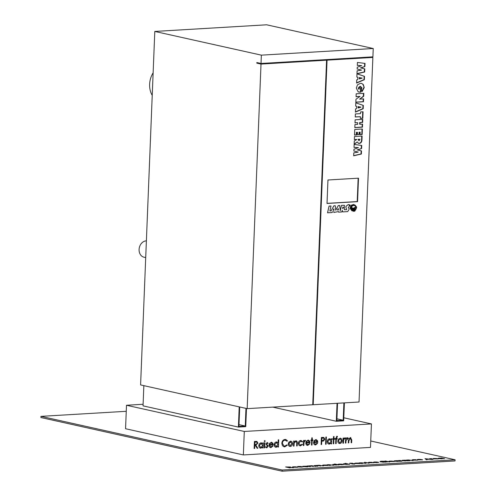<?xml version="1.0" encoding="UTF-8"?>
<svg xmlns="http://www.w3.org/2000/svg" width="496" height="496" viewBox="0 0 496 496"><rect width="100%" height="100%" fill="white"/><g stroke="black" fill="none" stroke-linecap="round" stroke-linejoin="round"><path stroke-width="0.74" d="M145.712 257.579L143.976 257.195A8.296 6.603 -77.5 0 1 139.097 249.494A8.296 6.603 -77.5 0 1 146.382 240.87M152.222 95.368A18.966 15.085 -77.5 0 1 149.625 84.283A18.966 15.085 -77.5 0 1 153.128 72.838M349.736 205.108L350.114 205.58L349.705 205.741M355.781 209.523L353.233 211.271L354.758 211.191L356.357 208.475L356.674 207.092L354.95 204.978L354.082 204.904L351.335 206.727L352.501 208.184M355.372 207.409L353.195 208.5L352.21 208.432L350.734 206.714L353.865 204.439L351.49 205.121L350.387 206.844L352.123 209.052L353.189 209.126L355.998 207.024L354.702 205.604L353.834 205.53L354.981 205.542L356.215 207.229L353.164 209.51L352.067 209.43L350.201 207.477L352.017 209.92L353.102 210.006L356.078 208.525L353.14 210.397L352.03 210.31L350.12 208.351L351.9 210.812L353.053 210.881L355.812 209.529L353.264 211.277M356.023 208.593L353.115 210.391L352.011 210.31M350.201 207.477L351.999 209.913M354.702 205.604L353.89 205.518M353.865 204.439L351.459 205.115L350.356 206.838L352.123 209.052M356.984 73.786L357.101 70.841L361.534 70.085L357.176 69.012L357.244 67.22L361.714 65.621L357.318 65.391L357.436 62.446L365.019 63.42L364.889 66.526L360.722 67.909L364.796 68.913L364.672 72.007L356.984 73.786L364.498 76.353L364.362 79.695L356.612 83.061L356.736 79.837L357.74 79.509L357.833 77.252L356.853 77.054L356.984 73.792M358.583 88.158L359.129 89.243L359.185 87.904L360.97 87.798L360.79 92.188L358.143 91.834L356.314 88.015L357.573 84.754L360.456 83.328L361.491 83.402L363.239 84.425L364.244 87.575L362.08 91.624L361.311 89.199L361.956 87.866L360.332 86.378L358.23 88.077L359.073 89.23M358.782 89.168L359.129 89.243M360.728 86.385L359.978 86.298L358.23 88.077M355.682 106.101L355.812 102.839L363.332 105.4L363.196 108.742L355.44 112.108L355.57 108.884L356.574 108.556L356.667 106.299L355.682 106.101M355.012 122.853L355.136 119.803L362.768 119.35L362.644 122.4L360.071 122.555L359.997 124.26L362.576 124.105L362.458 127.156L354.82 127.608L354.944 124.558L357.622 124.403L357.69 122.698L355.012 122.853M354.336 139.574L354.46 136.53L362.099 136.078L361.944 139.946C361.832 142.067 360.927 143.22 359.216 143.425L358.534 143.375L357.312 141.955L354.15 144.33L354.28 141.019L356.829 139.426L354.336 139.574M327.056 60.152L313.218 404.724L359.036 402.002L372.874 57.431L327.056 60.152L324.979 59.687M353.685 155.8L353.803 152.855L358.242 152.098L353.877 151.026L353.952 149.24L358.422 147.641L354.026 147.411L354.144 144.46L361.72 145.44L361.596 148.54L357.43 149.922L361.503 150.927L361.379 154.02L353.685 155.8M354.522 135.055L354.745 129.45L362.384 128.991L362.161 134.54L360.077 134.664L360.177 132.165L359.482 132.209L359.389 134.472L357.411 134.59L357.498 132.327L356.705 132.37L356.605 134.931L354.522 135.055M355.248 116.994L355.372 113.944L360.524 113.64L360.592 111.929L363.072 111.786L362.812 118.246L360.332 118.395L360.406 116.684L355.248 116.994M356.06 96.732L356.178 93.806L363.816 93.353L363.692 96.317L359.594 99.169L363.593 98.84L363.475 101.767L355.837 102.219L355.961 99.231L360.028 96.41L356.06 96.732M358.503 178.176L327.955 179.986L327.013 203.459L357.56 201.649L358.503 178.176M342.184 210.354L342.73 211.891L347.572 211.612C350.697 208.084 347.882 208.066 348.359 207.427L349.097 206.745L349.252 204.86M338.458 211.563L338.539 212.152L341.818 211.959L342.197 210.31L342.761 211.897M334.031 211.823L334.112 212.412L338.489 211.563L338.539 212.152M349.519 204.935C348.855 204.141 347.677 204.674 345.979 206.541C345.625 209.219 348.62 209.963 344.311 209.69L344.453 205.282L341.502 205.369L340.25 210.781L339.71 205.48L338.315 205.561L335.736 210.236L335.284 205.741L333.851 205.815L331.068 210.874L329.877 210.943L331.024 205.995L329.071 206.1L327.527 212.796L331.96 212.542L332.289 211.928L334.056 211.823L334.112 212.412M339.686 205.474L338.284 205.555L335.73 210.186M344.422 205.276L341.471 205.363L340.244 210.695M349.488 204.929C348.824 204.135 347.646 204.668 345.954 206.534C345.6 209.213 348.589 209.957 344.28 209.684M350.058 205.79L349.55 205.654L350.058 205.028L349.581 205.66L350.058 205.79L350.207 205.189L349.736 205.053L350.083 205.034M143.846 385.652L143.04 405.858L238.39 427.075L245.749 426.641L246.475 408.487M154.795 31.44L140.597 384.927L247.163 408.642L261.008 64.071L256.798 63.135L256.823 62.546L261.026 63.482L261.361 55.149L373.234 48.515L266.662 24.8L154.795 31.44L261.361 55.149M239.711 406.98L238.929 426.411L245.26 426.033L245.966 408.375M239.202 406.869L238.39 427.075M337.038 403.31L336.319 421.265L343.678 420.825L344.398 402.87M343.883 402.901L343.189 420.224L336.858 420.602L337.559 403.279M267.084 442.5L268.125 443.17L267.759 443.629L267.059 443.133L266.488 443.858L268.076 446.27L266.792 447.832L265.62 447.206L265.98 446.71L266.786 447.2L267.561 446.332L265.974 443.914L267.301 442.519M267.189 443.145L266.488 443.858M266.792 447.832L266.457 447.807L266.792 447.832M264.256 441.142L264.752 440.566L265.205 441.08L264.709 441.651L264.225 441.136M264.752 440.566L265.205 441.08L264.678 441.645M271.231 442.252L272.874 443.17L273.259 444.924L269.514 445.148L270.965 446.952L272.546 445.78L272.992 446.047L271.002 447.584L270.456 447.541L271.002 447.584C269.7 447.522 269.037 446.679 269.006 445.055L269.557 443.312L271.746 442.289M270.562 446.915L270.965 446.952M285.051 439.45L285.845 439.512L287.488 440.777L287.023 441.229L284.989 440.175C283.445 440.398 282.565 441.446 282.329 443.312L284.103 446.084L284.785 446.133L286.874 444.838L287.308 445.228L284.76 446.853L282.447 445.761L281.821 443.294C282.094 441 283.166 439.723 285.051 439.45M297.172 445.941L297.247 443.306C297.414 441.787 296.93 440.95 295.79 440.789C296.955 440.956 297.445 441.793 297.278 443.312L297.172 445.941L296.658 445.966L296.738 442.382L295.703 441.434L294.221 442.878L294.01 446.127L293.496 446.158L293.706 441.012L294.221 440.981L294.184 441.911L296.193 440.82M296.025 441.452L294.221 442.878M303.335 445.575L303.546 440.429L304.06 440.398L304.029 441.155L305.083 440.243L305.524 440.392L305.22 440.956L304.085 442.041L303.85 445.544L303.335 445.575L303.85 445.544M305.083 440.243L305.524 440.392L304.085 442.041M311.693 439.946L311.779 437.869L312.294 437.838L312.207 439.915L312.945 439.871L312.914 440.504L312.182 440.547L312.003 445.061L311.488 445.092L311.668 440.578L310.936 440.622L310.961 439.989L311.693 439.946M321.104 444.521L321.389 437.478L322.512 437.41L323.814 437.441L324.837 439.158L323.621 441.012L321.749 441.235L321.619 444.49L321.104 444.521L321.619 444.49M323.783 437.435L324.837 439.158M329.536 438.793L331.185 439.735L331.223 438.786L331.737 438.755L331.533 443.901L331.018 443.932L331.055 443.04L329.307 444.125C327.98 444.05 327.292 443.201 327.23 441.576C327.434 439.94 328.203 439.016 329.536 438.793L330.051 438.83M336.778 436.294L337.398 436.387L337.373 437.044L336.858 436.92L336.369 438.476L337.243 438.427L337.218 439.059L336.344 439.109L336.158 443.622L335.643 443.653L335.823 439.14L335.24 439.177L335.265 438.545L335.848 438.507L336.778 436.294L337.398 436.387L337.348 437.032L336.834 436.914L336.4 437.763M342.916 443.226L343.12 438.08L343.635 438.049L343.604 438.805L344.658 437.9L345.098 438.049L343.66 439.692L343.424 443.195L342.916 443.226M344.658 437.9L345.098 438.049L344.77 438.6M344.794 438.613L343.66 439.692M244.292 431.464L243.35 454.937L370.487 447.398L371.43 423.925L244.292 431.464L126.499 405.257L143.102 404.271M347.578 437.726L348.862 438.886L350.443 437.553L351.763 439.921L351.652 442.705L351.137 442.736L351.249 439.946L350.331 438.191L348.868 440.876L348.787 442.878L348.273 442.909L348.378 440.287L347.46 438.359L346.01 440.882L345.923 443.046L345.408 443.077L345.619 437.931L346.127 437.9L346.096 438.793L346.704 438.036L347.901 437.751M350.443 437.553L350.777 437.577M350.585 438.21L348.837 440.87L348.787 442.878M347.436 438.352L345.985 440.876L345.923 443.046M340.076 438.166L341.632 438.923L342.135 440.721C341.949 442.358 341.192 443.281 339.865 443.498C338.545 443.443 337.857 442.599 337.801 440.975L338.452 439.115L340.591 438.21M339.865 443.498L339.326 443.455L339.865 443.498M333.43 438.656L333.51 436.579L334.025 436.548L333.944 438.625L334.676 438.582L334.651 439.214L333.913 439.258L333.734 443.771L333.219 443.802L333.405 439.289L332.667 439.332L332.692 438.7L333.43 438.656M325.587 444.255L325.872 437.032L326.387 437.001L326.101 444.224L325.587 444.255M317.111 443.139L317.533 443.393L315.574 444.937C314.272 444.881 313.602 444.038 313.571 442.413L314.123 440.665L315.797 439.611L317.44 440.522L317.824 442.283L314.08 442.506L315.53 444.311L317.118 443.133L317.564 443.399L315.028 444.9M315.797 439.611L316.312 439.648M315.14 444.273L315.53 444.311M308.016 440.07L309.659 440.981L310.043 442.742L306.299 442.965L307.749 444.769L309.337 443.598L309.777 443.864L307.241 445.358L307.787 445.396C306.491 445.34 305.821 444.497 305.79 442.872L306.342 441.13L308.531 440.107M307.371 444.738L306.299 442.965M300.75 440.504L302.616 441.595L302.176 441.948L300.688 441.136L298.815 443.263L300.526 445.197L302.083 444.205L302.498 444.528L300.495 445.83C299.125 445.823 298.394 444.993 298.301 443.35C298.524 441.632 299.342 440.69 300.75 440.504L301.326 440.547M301.165 441.173L300.657 441.13L298.815 443.263M300.037 445.16L300.526 445.197L298.79 443.257M302.076 444.218L302.473 444.521L299.888 445.786M290.52 441.111L292.076 441.862L292.572 443.66C292.386 445.296 291.629 446.22 290.303 446.437C288.982 446.381 288.3 445.538 288.244 443.914L288.889 442.054L291.028 441.149M290.303 446.437L289.763 446.4L290.303 446.437M277.971 446.189L276.222 447.274C274.896 447.2 274.201 446.35 274.145 444.726C274.35 443.089 275.113 442.165 276.452 441.942L278.101 442.928L278.225 439.859L278.733 439.828L278.448 447.051L277.934 447.082L277.971 446.189L275.708 447.231M276.452 441.942L276.929 441.979M262.62 447.101L260.871 448.179C259.551 448.111 258.856 447.262 258.8 445.637C258.999 444.001 259.768 443.077 261.101 442.854L262.756 443.796L262.793 442.847L263.308 442.816L263.103 447.962L262.589 447.993L262.62 447.101L260.363 448.142M261.101 442.854L261.615 442.891M264.201 447.894L264.411 442.748L264.92 442.717L264.715 447.863L264.201 447.894L264.715 447.863M254.144 448.489L254.423 441.452L256.866 441.403L257.945 443.12L255.843 445.148L257.815 448.272L257.176 448.31L255.204 445.185L254.789 445.21L254.659 448.458L254.144 448.489L254.659 448.458M293.458 467.257L297.643 467.195L292.869 467.269L292.324 467.015L293.39 466.792L297.203 467.034L293.458 467.257L297.674 467.263M292.869 467.269L292.324 467.015M303.149 466.711L302.628 466.432L303.719 466.221L307.483 466.407C308.332 466.631 308.14 466.786 306.9 466.885L302.634 466.383L305.815 466.197L308.004 466.643M303.149 466.662L302.628 466.432M314.545 465.595L319.151 465.26L323.181 465.905L319.436 465.353C318.568 465.453 318.637 465.595 319.635 465.775L316.572 465.521L315.933 465.67L317.452 466.246L314.377 465.558L318.327 465.459M319.436 465.353C318.568 465.453 318.637 465.595 319.635 465.775L320.664 466.054M330.007 465.496L326.938 464.814L328.991 464.678L333.678 465.279L329.276 464.764L328.668 465.031L330.007 465.496M328.55 464.963L330.355 465.477M342.755 464.467L338.613 464.56L338.067 464.299L339.134 464.076L342.947 464.318L339.202 464.541L343.418 464.547M338.613 464.56L338.067 464.312M354.473 464.076L351.813 463.977L354.454 463.754L349.661 463.394L352.327 463.159L350.157 463.357L354.969 463.729L354.473 464.126M351.937 463.989L354.454 463.754M349.661 463.394L352.321 463.208M350.461 463.19L350.151 463.407L351.075 463.456M362.024 463.599L358.949 462.917L360.983 462.811L360.542 463.097L362.024 463.599M359.116 462.954L365.186 463.177L364.337 462.594L364.895 462.563L366.06 463.357L361.007 462.793M360.71 462.904L362.371 463.58M364.517 462.309L365.31 462.353M368.987 462.582L373.99 462.749L368.881 462.768C368.02 462.532 368.261 462.365 369.607 462.266L372.242 462.315L369.359 462.731L374.003 462.725M368.981 462.607L369.359 462.774M368.881 462.768L368.354 462.532M380.748 461.888C379.564 461.571 379.862 461.354 381.641 461.218L385.02 461.268L382.044 461.317C380.587 461.429 380.333 461.609 381.288 461.863L387.68 461.857L382.974 462.179L380.017 461.571M380.705 461.627L385.634 462.105M390.011 461.528L394.196 461.466L389.422 461.54L388.876 461.286L389.943 461.063L393.756 461.305L390.011 461.528L394.233 461.534M389.422 461.54L388.876 461.286M401.524 461.255L398.449 460.573L400.483 460.468L400.043 460.753L401.524 461.255M398.617 460.61L400.483 460.468M400.21 460.561L401.872 461.237M409.454 460.784L406.379 460.102L408.431 459.966L413.125 460.567L408.723 460.052L408.109 460.319L409.454 460.784M408.109 460.369L409.801 460.765M418.351 459.848L422.536 459.786L417.762 459.86L417.223 459.606L418.283 459.383L422.096 459.625L418.351 459.848L422.573 459.854M417.762 459.86L417.223 459.606M432.655 459.408L429.586 458.726L431.619 458.62L431.173 458.905L432.655 459.408M429.747 458.763L431.619 458.62M431.346 458.713L433.002 459.389M438.6 458.62C437.77 458.397 437.974 458.236 439.214 458.137L441.477 458.019L444.552 458.701L438.086 458.391M370.748 440.994L455.099 459.767L282.137 470.028L40.951 416.361L126.257 411.302M243.35 454.937L125.556 428.73L126.499 405.257M434.062 458.912L438.253 458.856L433.479 458.93L432.934 458.67L433.994 458.447L437.807 458.695L434.062 458.912L438.284 458.918M433.479 458.93L432.934 458.67M424.998 458.676L431.923 459.451L429.17 459.234L426.572 459.389L427.05 459.742L426.492 459.773L424.998 458.676M412.746 459.984L417.75 460.152L412.641 460.17C411.779 459.935 412.021 459.767 413.366 459.674L416.008 459.718L413.125 460.133L417.762 460.133M412.74 460.009L413.118 460.176M412.641 460.17L412.12 459.935M402.33 460.772C401.493 460.548 401.698 460.387 402.944 460.288L405.207 460.17L408.282 460.852L401.816 460.542M394.543 461.237C393.712 461.007 393.917 460.852 395.163 460.753L397.42 460.635L400.495 461.317L394.035 461.007M389.41 461.974L385.094 461.013L389.41 461.974M377.251 462.607L374.003 462.458L373.457 462.204L374.523 461.974L378.336 462.222L374.592 462.446L378.777 462.427M374.003 462.458L373.457 462.204M368.776 463.196L365.701 462.514L368.776 463.196M355.942 463.549L360.127 463.487L355.353 463.562L354.807 463.307L355.874 463.084L359.687 463.326L355.942 463.549L360.164 463.555M355.353 463.562L354.807 463.314M343.734 464.25C342.903 464.027 343.108 463.865 344.354 463.766L346.692 463.81L345.371 463.369L349.686 464.33L343.226 464.02M333.163 464.876C332.332 464.653 332.537 464.492 333.777 464.392L336.121 464.436L334.8 463.996L339.115 464.957L332.649 464.647M323.783 465.459L327.968 465.397L323.194 465.471L322.648 465.217L323.714 464.994L327.527 465.236L323.783 465.459L327.999 465.465M323.194 465.471L322.648 465.217M307.129 466.035L311.736 465.701L315.766 466.345L312.021 465.794C311.153 465.893 311.221 466.035 312.22 466.215L309.157 465.961L308.518 466.11L310.037 466.686L306.962 465.998L310.911 465.899M312.021 465.794C311.153 465.893 311.221 466.035 312.22 466.215L313.249 466.494M298.028 466.972C297.166 466.736 297.408 466.569 298.753 466.469L301.388 466.519L298.505 466.934L303.143 466.928L297.501 466.736M298.505 466.978L301.525 467.096M285.808 466.984L290.365 466.984C291.009 467.176 290.712 467.3 289.472 467.356L293.52 467.666L288.418 467.418L289.844 467.883L285.64 466.947L290.749 467.145M324.502 59.718L326.579 60.177L312.74 404.748L247.163 408.642M326.579 60.177L261.008 64.071M373.234 48.515L372.899 56.848L261.026 63.482M370.797 56.972L372.874 57.431M258.9 63.011L256.798 63.135M312.747 404.618L313.218 404.724M343.802 417.775L371.43 423.925M272.763 407.123L336.319 421.265M357.207 151.919L358.242 152.098M357.033 147.597L358.422 147.641M356.686 147.517L354.026 147.355M361.367 145.39L361.249 148.459L361.596 148.54M361.249 148.459L359.687 149.246M359.333 149.166L357.43 149.922M357.083 149.848L357.43 149.978M358.627 150.158L361.503 150.927M361.15 150.846L361.026 153.946L361.379 154.02M361.026 153.946L353.691 155.639M361.745 136.096L361.59 139.866L361.944 139.946M361.59 139.866C361.485 141.986 360.573 143.146 358.868 143.344L359.216 143.425M358.868 143.344L358.366 143.332M354.163 143.976L357.312 141.955M354.342 139.475L356.829 139.426M358.137 139.711L359.185 140.628L359.991 139.24L358.155 139.252L358.831 140.548M359.185 140.628L358.788 140.548M358.155 139.252L358.484 139.791M359.991 139.24L358.503 139.326M362.03 129.016L361.807 134.459L362.161 134.54M361.807 134.459L360.084 134.565M359.482 132.209L360.177 132.165M359.135 132.128L359.042 134.391L359.389 134.472M359.042 134.391L357.411 134.49M356.705 132.37L357.498 132.327M356.357 132.296L356.252 134.856L356.605 134.931M356.252 134.856L354.522 134.955M362.415 119.375L362.297 122.326L362.644 122.4M362.297 122.326L360.071 122.555M359.718 122.475L359.65 124.186L359.997 124.26M362.223 124.13L362.105 127.081L362.458 127.156M362.105 127.081L354.826 127.509M355.012 122.754L357.69 122.698M362.719 111.805L362.464 118.166L362.812 118.246M362.464 118.166L360.338 118.296M355.248 116.895L360.406 116.684M355.812 102.883L363.332 105.4M362.979 105.326L362.843 108.661L363.196 108.742M362.843 108.661L355.452 111.873M355.682 106.088L356.667 106.299M360.952 107.136L358.081 106.615L358.031 107.861L358.379 107.942L360.945 107.192L358.937 106.82M358.428 106.69L358.379 107.942M363.456 93.378L363.345 96.243L363.692 96.317M363.345 96.243L359.594 99.169M363.239 98.865L363.128 101.692L363.475 101.767M363.128 101.692L355.843 102.12M356.066 96.633L360.028 96.41M360.617 87.817L360.443 92.107L360.79 92.188M359.898 92.163L358.813 92.113M361.317 83.365L363.239 84.425M362.892 84.351L364.244 87.575M363.89 87.494L361.727 91.549M360.555 86.335L359.978 86.298M356.977 73.836L364.498 76.353M364.145 76.279L364.014 79.614L364.362 79.695M364.014 79.614L356.618 82.826M356.853 77.047L357.833 77.252M362.117 78.095L359.247 77.568L359.197 78.814L359.544 78.895L362.117 78.145L360.102 77.773M359.594 77.643L359.544 78.895M360.499 69.905L361.534 70.085M360.332 65.577L361.714 65.621M359.978 65.503L357.318 65.336M364.665 63.376L364.541 66.445L364.889 66.526M364.541 66.445L362.979 67.233M362.626 67.152L360.722 67.909M360.375 67.828L360.722 67.958M361.919 68.138L364.796 68.913M364.442 68.832L364.318 71.926L364.672 72.007M364.318 71.926L356.99 73.625M327.019 203.36L357.207 201.568L358.149 178.194M357.207 201.568L357.56 201.649M455.099 459.767L455.049 460.939L282.088 471.2L40.901 417.533L40.951 416.361M282.088 471.2L282.137 470.028M441.13 458.087L441.477 458.019M441.477 458.068L444.385 458.713M438.6 458.67C437.763 458.44 437.968 458.285 439.214 458.186L439.214 458.137M439.214 458.186L441.533 458.174M439.599 458.267L439.115 458.639L442.023 458.806L442.506 458.44M442.506 458.391L439.599 458.223L439.121 458.589L442.023 458.763L442.506 458.391L442.023 458.806M439.115 458.639L439.599 458.223M432.934 458.719L433.994 458.447M433.994 458.496L436.288 458.484M436.288 458.527L437.807 458.738M433.609 458.657L436.92 458.639M430.547 458.843L431.061 458.67M431.65 459.47L425.072 458.676M426.988 459.742L426.572 459.389M425.853 458.856L426.417 459.327L428.47 459.153L425.853 458.856L426.417 459.277L428.47 459.153M417.217 459.649L418.283 459.383M418.283 459.426L420.571 459.414M420.571 459.463L422.096 459.674M417.899 459.587L421.203 459.569M412.641 460.22C411.779 459.984 412.021 459.817 413.366 459.718L413.366 459.674M413.366 459.718L416.001 459.767M406.546 460.139L406.894 460.071M406.894 460.121L407.452 460.195M407.445 460.238L408.431 459.966M408.431 460.009L412.957 460.579M404.86 460.238L405.207 460.17M405.201 460.22L408.115 460.865M402.324 460.821C401.493 460.598 401.698 460.437 402.944 460.338L402.944 460.288M402.944 460.338L405.263 460.325M403.329 460.418L402.845 460.79L405.747 460.958L406.236 460.592M406.236 460.542L403.329 460.375L402.845 460.741L405.753 460.914L406.236 460.542L405.747 460.958M402.845 460.79L403.329 460.375M399.416 460.691L399.931 460.517M397.073 460.697L397.42 460.635M397.42 460.679L400.328 461.33M394.543 461.28C393.712 461.057 393.917 460.896 395.157 460.796L395.163 460.753M395.157 460.796L397.476 460.79M395.541 460.883L395.064 461.249L397.966 461.423L398.449 461.051M398.455 461.007L395.548 460.834L395.064 461.206L397.966 461.373L398.455 461.007L397.966 461.423M395.064 461.249L395.548 460.834M388.876 461.336L389.943 461.063M389.943 461.106L392.231 461.094M392.231 461.144L393.75 461.354M389.558 461.274L392.863 461.255M385.262 461.051L385.609 460.982M385.609 461.032L389.757 461.956M380.748 461.937C379.564 461.621 379.862 461.398 381.641 461.268L381.641 461.218M381.641 461.268L385.02 461.311M380.699 461.652L381.288 461.912M385.634 462.154L386.979 461.832M386.979 461.875L387.661 461.906M373.457 462.247L374.523 461.974M374.523 462.024L376.811 462.012M376.811 462.055L378.336 462.266M377.245 462.65L374.592 462.446M374.139 462.185L377.444 462.167M368.881 462.811C368.02 462.576 368.261 462.415 369.607 462.315L369.607 462.266M369.607 462.315L372.242 462.359M365.868 462.551L366.215 462.483M366.215 462.532L369.123 463.177M361.559 462.805L365.186 463.177M364.405 462.638L364.895 462.563M364.895 462.607L365.998 463.363M359.916 463.035L360.431 462.861M354.807 463.357L355.874 463.084M355.874 463.128L358.162 463.115M358.162 463.165L359.681 463.376M355.489 463.295L358.794 463.276M354.039 464.027L354.448 463.803M349.655 463.438L350.089 463.14M350.461 463.239L350.151 463.407L350.461 463.239M351.075 463.506L352.265 463.506M352.265 463.549L354.969 463.772M345.024 463.438L345.371 463.369M345.371 463.419L349.519 464.343M343.734 464.293C342.903 464.07 343.108 463.909 344.348 463.816L344.354 463.766M344.348 463.816L346.692 463.81M344.732 463.896L344.255 464.268L347.157 464.436L347.64 464.07M347.64 464.02L344.739 463.847L344.255 464.219L347.157 464.392L347.64 464.02L347.157 464.436M344.255 464.268L344.739 463.847M339.202 464.541L341.862 464.702M341.856 464.752L342.748 464.516M338.067 464.349L339.134 464.076M339.128 464.126L341.422 464.113M341.422 464.157L342.941 464.368M338.743 464.287L342.054 464.268M334.453 464.064L334.8 463.996M334.8 464.045L338.948 464.969M333.163 464.926C332.326 464.696 332.531 464.541 333.777 464.442L333.777 464.392M333.777 464.442L336.121 464.436M334.161 464.523L333.678 464.895L336.586 465.062L337.069 464.696M337.069 464.647L334.161 464.479L333.684 464.845L336.586 465.019L337.069 464.647L336.586 465.062M333.678 464.895L334.161 464.479M327.1 464.851L327.447 464.783M327.447 464.833L328.005 464.907M328.005 464.957L328.991 464.678M328.984 464.727L333.51 465.291M322.648 465.26L323.714 464.994M323.708 465.037L326.002 465.025M326.002 465.074L327.521 465.285M323.324 465.198L326.635 465.18M318.358 465.564L319.151 465.26M319.151 465.31L323.528 465.88M319.436 465.397C318.568 465.502 318.637 465.645 319.635 465.825M315.94 465.694L317.8 466.221M310.942 466.004L311.736 465.701M311.73 465.75L316.113 466.321M312.021 465.837C311.153 465.942 311.221 466.085 312.22 466.265M308.518 466.11L310.384 466.662M307.477 466.451L307.997 466.662M304.091 466.308L303.664 466.68L306.522 466.848L306.968 466.482M306.968 466.438L304.091 466.259L303.664 466.631L306.522 466.804L306.968 466.438L306.522 466.848M303.664 466.68L304.091 466.259M298.028 467.015C297.166 466.779 297.408 466.618 298.753 466.519L298.753 466.469M298.753 466.519L301.388 466.562M301.518 467.145L302.504 466.885M302.504 466.934L303.143 466.91M292.324 467.065L293.39 466.792M293.384 466.835L295.678 466.823M295.678 466.872L297.197 467.083M293 467.003L296.31 466.984M290.358 467.027L290.737 467.17M293.167 467.685L289.472 467.356M290.191 467.858L288.418 467.418M287.984 467.368L289.85 467.015L286.583 467.009L287.984 467.368L289.844 467.058M286.583 467.009L287.99 467.325M346.103 437.9L346.096 438.793M347.547 437.72L348.862 438.886M350.418 437.546L351.732 439.915L351.652 442.705M351.621 442.699L351.137 442.73M348.756 442.872L348.273 442.897M345.898 443.04L345.408 443.071M343.604 438.049L343.604 438.805M344.633 437.894L345.073 438.042M343.629 439.685L343.424 443.195M343.399 443.188L342.916 443.219M340.051 438.16L341.632 438.923L342.135 440.721M342.104 440.715C341.918 442.351 341.161 443.275 339.834 443.492M340.02 438.793L338.315 440.95L339.89 442.866L341.62 440.752L340.02 438.793L338.291 440.944L339.859 442.86M339.481 442.829L339.89 442.866M336.753 436.288L337.373 436.381M336.369 437.757L336.369 438.476M337.218 438.427L337.218 439.059M337.193 439.053L336.344 439.109M336.313 439.103L336.158 443.622M336.133 443.616L335.643 443.647M335.24 439.171L335.823 439.14M333.994 436.548L333.944 438.625M334.645 438.582L334.651 439.214M334.62 439.208L333.913 439.258M333.889 439.251L333.734 443.771M333.709 443.765L333.219 443.79M332.667 439.32L333.405 439.289M331.712 438.755L331.533 443.901M331.502 443.895L331.018 443.92M329.276 444.118L331.055 443.04M329.505 438.786L331.185 439.735M327.713 441.545L329.35 443.486L331.123 441.366L329.518 439.425L329.939 439.456L329.487 439.419L327.713 441.545L329.319 443.48M328.978 443.461L329.35 443.486M329.487 439.419L327.744 441.552M326.362 437.001L326.101 444.224M326.07 444.218L325.587 444.242M324.812 439.152L323.621 441.012L321.749 441.235M321.724 441.229L321.594 444.484M323.64 438.135L321.848 438.16L321.749 440.51L322.784 440.473L324.322 439.189L323.64 438.135L321.873 438.166L321.78 440.516M315.543 444.931L315.016 444.893M315.772 439.605L317.44 440.522M317.415 440.516L317.824 442.283L314.08 442.506M314.055 442.5L315.506 444.304M315.772 440.231L314.675 440.783L314.135 441.862L317.341 441.682L315.797 440.237L314.7 440.789L314.16 441.868M312.263 437.838L312.207 439.915M312.914 439.871L312.914 440.504M312.889 440.498L312.158 440.541L312.003 445.061M311.972 445.055L311.488 445.079M310.936 440.609L311.668 440.578M309.33 443.604L309.777 443.864M309.752 443.858L307.762 445.389M307.985 440.064L309.659 440.981M309.634 440.975L310.043 442.742M310.012 442.736L306.268 442.959M307.985 440.696L306.888 441.242L306.348 442.327L309.554 442.141L308.016 440.702L306.919 441.248L306.379 442.333M304.029 440.398L304.029 441.155M305.052 440.237L305.493 440.386M304.054 442.035L303.825 445.538M300.725 440.498L302.616 441.595M302.591 441.589L302.163 441.93M301.14 441.167L300.657 441.13M300.464 445.823L299.869 445.78M294.19 440.981L294.184 441.911M297.141 445.935L296.658 445.96M295.994 441.446L295.672 441.428M294.196 442.872L294.01 446.127M293.985 446.121L293.496 446.146M290.489 441.105L292.076 441.862M292.045 441.855L292.572 443.66M292.547 443.653C292.361 445.29 291.605 446.214 290.278 446.431M290.848 441.769L288.728 443.883L290.296 445.799M289.943 445.78L292.057 443.691L290.489 441.744L288.753 443.889L290.327 445.805M290.836 441.762L290.464 441.738M285.832 439.512L287.488 440.777M287.463 440.77L287.01 441.204M285.615 440.219L284.989 440.175M284.958 440.169C283.421 440.392 282.534 441.44 282.305 443.306L284.103 446.084M286.868 444.85L287.308 445.228M287.283 445.222L284.76 446.853M284.729 446.846L283.904 446.791M278.709 439.828L278.448 447.051M278.417 447.045L277.934 447.07M276.191 447.268L275.695 447.231M276.421 441.936L278.101 442.928M276.836 442.606L276.402 442.568L274.629 444.695L276.235 446.629M275.863 446.605L278.033 444.521L276.433 442.575L274.66 444.701L276.266 446.636M276.824 442.599L276.402 442.568M272.546 445.786L272.992 446.047M272.967 446.04L270.977 447.578M271.2 442.246L272.874 443.17M272.843 443.164L273.259 444.924M273.228 444.918L269.514 445.148M269.483 445.141L270.934 446.946M271.61 442.909L270.103 443.424L269.564 444.509L272.769 444.323L271.231 442.885L270.134 443.43L269.595 444.515M271.2 442.878L271.597 442.909M263.277 442.816L263.103 447.962M263.072 447.956L262.589 447.981M260.846 448.173L260.35 448.142M261.076 442.847L262.756 443.796M259.284 445.606L260.915 447.547L262.688 445.427L261.088 443.486L261.504 443.517L261.057 443.48L259.284 445.606L260.89 447.541M260.518 447.516L260.915 447.547M261.057 443.48L259.315 445.613M264.721 440.56L265.18 441.074M264.895 442.717L264.69 447.857M267.059 442.494L268.125 443.17M268.1 443.164L267.747 443.61M266.457 443.852L266.612 444.317M266.581 444.311L267.189 444.813M267.158 444.807L267.914 445.489M267.883 445.482L268.076 446.27M268.051 446.264L266.761 447.826M265.955 446.704L266.761 447.194M256.835 441.397L257.945 443.12M257.92 443.114L255.843 445.148M255.812 445.141L257.815 448.272M257.784 448.266L257.176 448.303M255.18 445.179L254.789 445.21M254.758 445.203L254.628 448.452M256.736 442.11L254.882 442.134L254.789 444.484L255.862 444.435L257.436 443.151L256.736 442.11L254.913 442.141L254.814 444.49M336.933 418.835L343.189 420.224M239.004 424.644L245.26 426.033M335.284 205.741L333.851 205.815M333.882 205.821L331.068 210.874M331.099 210.881L329.877 210.949M331.024 205.995L329.071 206.1M329.102 206.107L327.552 212.803M342.934 207.061L343.53 207.756L342.593 208.537L342.872 207.074L343.251 207.061M342.959 207.068L343.561 207.762L342.531 208.549M333.858 208.841L334.006 210.23L333.058 210.285M334.031 210.236L333.052 210.292L333.882 208.804L334.006 210.23M338.241 208.58L338.39 209.969L337.441 210.025L338.266 208.543L338.39 209.969M338.415 209.975L337.435 210.031M354.925 204.972L354.107 204.91L351.366 206.733L352.52 208.184L353.344 208.239L355.471 207.173L353.22 208.506L352.228 208.438M354.981 205.542L356.24 207.235L353.195 209.517L352.079 209.436M350.151 208.357L351.931 210.819M350.157 205.226L349.736 205.747L349.643 205.257L350.126 205.22M349.748 205.201L349.73 205.673M359.067 149.271L359.414 149.346M359.321 150.338L359.668 150.412M358.465 96.491L358.813 96.571M362.359 67.251L362.706 67.332M362.613 68.318L362.967 68.398"/></g></svg>
